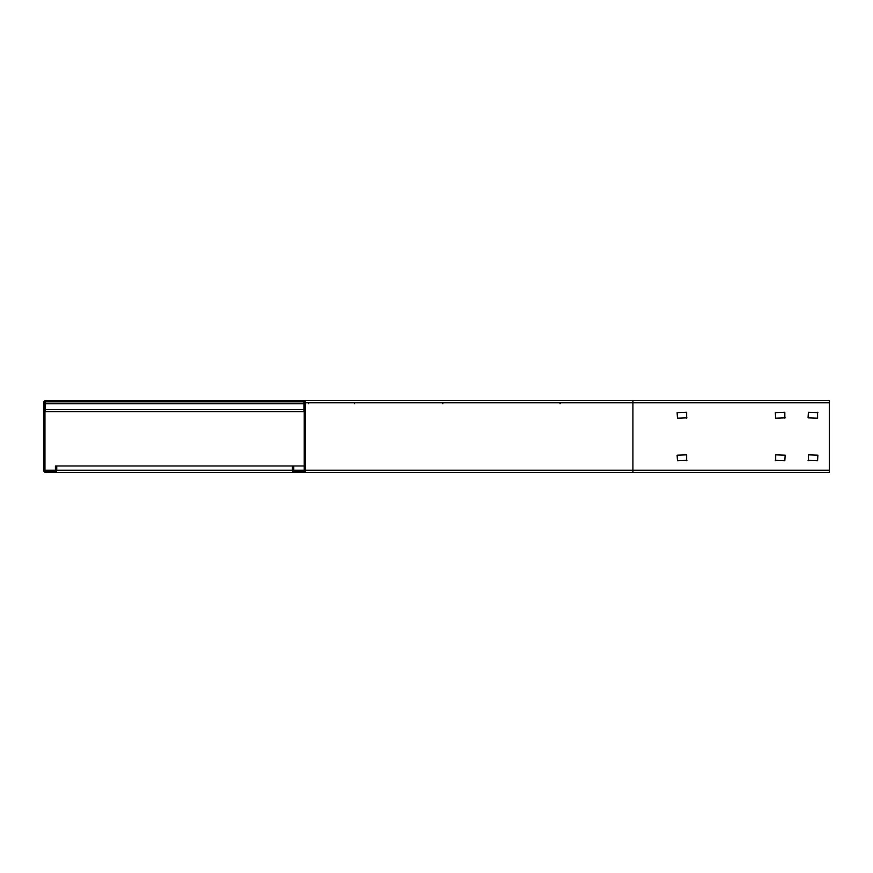 <?xml version="1.0" encoding="UTF-8"?>
<svg xmlns="http://www.w3.org/2000/svg" width="873" height="873" viewBox="0 0 873 873"><rect width="100%" height="100%" fill="white"/><g stroke="black" fill="none" stroke-linecap="round" stroke-linejoin="round"><path stroke-width="1.31" d="M304.241 409.655L45.287 409.655L45.287 411.62L304.241 411.62M303.913 402.049L303.913 411.62M45.287 409.655L45.287 402.049M56.745 465.964L293.764 465.964L293.764 470.22A0.982 0.982 0 0 0 294.747 471.202L303.258 471.202A0.982 0.982 0 0 0 304.241 470.22L304.241 402.78A0.982 0.982 0 0 0 303.258 401.798L45.942 401.798A0.982 0.982 0 0 0 44.96 402.78L44.96 470.22A0.982 0.982 0 0 0 45.942 471.202L54.453 471.202A0.982 0.982 0 0 0 55.435 470.22L55.435 465.964L56.745 465.964L56.745 470.22A2.292 2.292 0 0 1 54.453 472.511L45.942 472.511A2.292 2.292 0 0 1 43.65 470.22L43.65 402.78A2.292 2.292 0 0 1 45.942 400.489L66.566 400.489L66.566 401.798M308.507 403.763L308.704 402.78M354.449 403.763A0.982 0.546 -90 0 1 354.995 402.78M442.786 403.763A0.982 0.818 -90 0 1 443.604 402.78M560.073 403.763A0.982 0.96 -90 0 1 561.033 402.78M66.566 400.489L294.092 400.489M297.366 400.489L300.574 400.489M302.211 400.489L350.924 400.489M354.198 400.489L443.953 400.489M447.227 400.489L565.508 400.489M568.781 400.489L829.35 400.489L829.35 472.511L303.258 472.511A2.292 2.292 0 0 0 305.55 470.22L305.55 402.78A2.292 2.292 0 0 0 303.258 400.489L632.925 400.489L632.925 402.78L829.35 402.78M829.35 470.22L632.925 470.22L632.925 472.511L54.453 472.511M686.942 417.84L677.448 418.167L677.121 412.602L686.615 412.274L686.615 418.167M808.398 460.726L808.398 454.833L817.892 455.16L817.565 460.726L808.071 460.398M817.565 412.274L817.565 418.167L808.071 417.84L808.398 412.274L817.892 412.602M775.66 460.726L775.66 454.833L785.154 455.16L784.827 460.726L775.333 460.398M686.942 460.398L677.448 460.726L677.121 455.16L686.615 454.833L686.615 460.726M785.154 417.84L775.66 418.167L775.333 412.602L784.827 412.274L784.827 418.167M282.634 401.798L282.634 400.489L303.258 400.489M292.455 465.964L292.455 470.22A2.292 2.292 0 0 0 294.747 472.511M293.764 465.964L304.241 465.964M45.287 403.763L304.241 403.763M55.435 470.22L44.96 470.22M292.455 470.22L56.745 470.22M305.55 402.78L632.925 402.78L632.925 470.22L305.55 470.22M304.241 470.22L293.764 470.22"/></g></svg>
